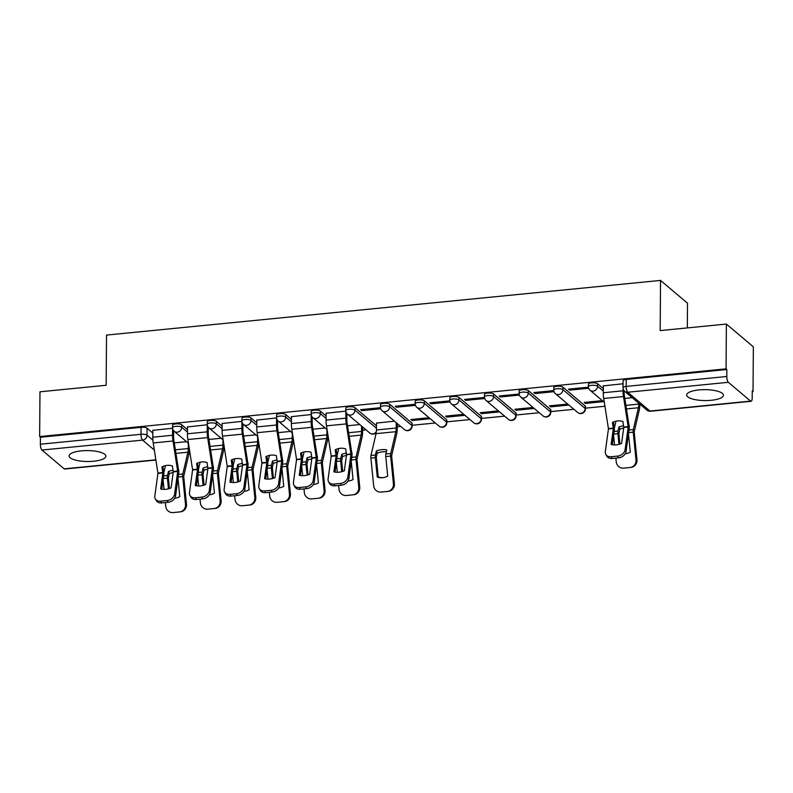 <?xml version="1.0" encoding="UTF-8"?>
<svg xmlns="http://www.w3.org/2000/svg" width="793" height="793" viewBox="0 0 793 793"><rect width="100%" height="100%" fill="white"/><g stroke="black" fill="none" stroke-linecap="round" stroke-linejoin="round"><path stroke-width="1.19" d="M93.624 461.229A18.378 5.452 -179.6 0 0 105.865 456.183A18.378 5.452 -179.6 0 0 81.352 450.87A18.378 5.452 -179.6 0 0 69.11 455.925A18.378 5.452 -179.6 0 0 93.624 461.229M711.172 400.287A18.378 5.452 -179.6 0 0 723.424 395.241A18.378 5.452 -179.6 0 0 698.911 389.928A18.378 5.452 -179.6 0 0 686.659 394.983A18.378 5.452 -179.6 0 0 711.172 400.287M187.465 429.628L181.736 424.78A4.708 1.398 -179.6 0 0 175.719 423.898A4.708 1.398 -179.6 0 0 172.577 425.187L172.567 427.665A4.708 1.398 0.4 0 1 175.699 426.366A4.708 1.398 0.4 0 1 181.716 427.258L187.445 432.106M222.119 426.208L216.39 421.361A4.708 1.398 -179.6 0 0 210.373 420.478A4.708 1.398 -179.6 0 0 207.231 421.767L207.221 424.245A4.708 1.398 0.4 0 1 210.353 422.947A4.708 1.398 0.4 0 1 216.37 423.839L222.099 428.686M256.773 422.788L251.044 417.941A4.708 1.398 -179.6 0 0 245.027 417.059A4.708 1.398 -179.6 0 0 241.885 418.347L241.875 420.825A4.708 1.398 0.4 0 1 245.007 419.527A4.708 1.398 0.4 0 1 251.024 420.419L256.754 425.266M291.428 419.368L285.698 414.521A4.708 1.398 -179.6 0 0 279.681 413.639A4.708 1.398 -179.6 0 0 276.539 414.927L276.529 417.405A4.708 1.398 0.4 0 1 279.661 416.107A4.708 1.398 0.4 0 1 285.678 416.999L291.408 421.846M326.082 415.948L320.352 411.101A4.708 1.398 -179.6 0 0 314.335 410.219A4.708 1.398 -179.6 0 0 311.193 411.508L311.183 413.986A4.708 1.398 0.4 0 1 314.315 412.687A4.708 1.398 0.4 0 1 320.332 413.579L326.062 418.426M376.467 425.811L355.006 407.681A4.708 1.398 -179.6 0 0 348.989 406.799A4.708 1.398 -179.6 0 0 345.847 408.088L345.837 410.566A4.708 1.398 0.4 0 1 348.97 409.267A4.708 1.398 0.4 0 1 354.986 410.159L376.447 428.289M411.914 423.065L389.66 404.261A4.708 1.398 -179.6 0 0 383.643 403.379A4.708 1.398 -179.6 0 0 380.501 404.668L380.491 407.146A4.708 1.398 0.4 0 1 383.624 405.847A4.708 1.398 0.4 0 1 389.641 406.74L411.894 425.544A4.708 1.398 0.4 0 1 412.162 426.01L412.182 423.541A4.708 1.398 -179.6 0 0 411.914 423.065L411.894 425.544A4.708 4.243 -49.8 0 1 404.41 429.578A4.708 4.708 0 0 0 412.162 426.01M446.568 419.646L424.314 400.842A4.708 1.398 -179.6 0 0 418.298 399.959A4.708 1.398 -179.6 0 0 415.155 401.248L415.145 403.726A4.708 1.398 0.4 0 1 418.278 402.428A4.708 1.398 0.4 0 1 424.295 403.32L446.548 422.124A4.708 1.398 0.4 0 1 446.816 422.59L446.836 420.121A4.708 1.398 -179.6 0 0 446.568 419.646L446.548 422.124A4.708 4.243 -49.8 0 1 439.064 426.158A4.708 4.708 0 0 0 446.816 422.59M481.222 416.226L458.969 397.422A4.708 1.398 -179.6 0 0 452.952 396.54A4.708 1.398 -179.6 0 0 449.809 397.828L449.8 400.306A4.708 1.398 0.4 0 1 452.932 399.008A4.708 1.398 0.4 0 1 458.949 399.9L481.202 418.704A4.708 1.398 0.4 0 1 481.47 419.17L481.49 416.702A4.708 1.398 -179.6 0 0 481.222 416.226L481.202 418.704A4.708 4.243 -49.8 0 1 473.718 422.738A4.708 4.708 0 0 0 481.47 419.17M515.876 412.806L493.623 394.002A4.708 1.398 -179.6 0 0 487.606 393.12A4.708 1.398 -179.6 0 0 484.464 394.408L484.454 396.887A4.708 1.398 0.4 0 1 487.586 395.588A4.708 1.398 0.4 0 1 493.603 396.48L515.856 415.284A4.708 1.398 0.4 0 1 516.124 415.75L516.144 413.282A4.708 1.398 -179.6 0 0 515.876 412.806L515.856 415.284A4.708 4.243 -49.8 0 1 508.372 419.319A4.708 4.708 0 0 0 516.124 415.75M550.53 409.386L528.277 390.582A4.708 1.398 -179.6 0 0 522.26 389.7A4.708 1.398 -179.6 0 0 519.118 390.989L519.108 393.467A4.708 1.398 0.4 0 1 522.24 392.168A4.708 1.398 0.4 0 1 528.257 393.06L550.511 411.864A4.708 1.398 0.4 0 1 550.778 412.33L550.798 409.862A4.708 1.398 -179.6 0 0 550.53 409.386L550.511 411.864A4.708 4.243 -49.8 0 1 543.027 415.899A4.708 4.708 0 0 0 550.778 412.33M585.184 405.966L562.931 387.162A4.708 1.398 -179.6 0 0 556.914 386.28A4.708 1.398 -179.6 0 0 553.772 387.569L553.762 390.047A4.708 1.398 0.4 0 1 556.894 388.748A4.708 1.398 0.4 0 1 562.911 389.641L585.165 408.445A4.708 1.398 0.4 0 1 585.432 408.91L585.452 406.442A4.708 1.398 -179.6 0 0 585.184 405.966L585.165 408.445A4.708 4.243 -49.8 0 1 577.681 412.479A4.708 4.708 0 0 0 585.432 408.91M603.314 388.59L597.585 383.743A4.708 1.398 -179.6 0 0 591.568 382.86A4.708 1.398 -179.6 0 0 588.426 384.149L588.416 386.627A4.708 1.398 0.4 0 1 591.548 385.329A4.708 1.398 0.4 0 1 597.565 386.221L603.304 391.068M362.589 430.163L365.999 429.826M397.243 426.743L400.653 426.406M412.172 425.266L435.307 422.986M446.826 421.846L469.962 419.566M481.48 418.426L504.616 416.147M516.134 415.007L539.27 412.727M550.788 411.587L573.924 409.307M585.442 408.167L604.94 406.244M752.25 391.702L753.033 391.633L752.25 390.959L752.2 397.937A4.708 1.507 84.4 0 1 751.09 401.298A4.708 1.507 84.4 0 1 750.594 401.109L728.351 382.315L627.719 392.238L649.973 411.042L750.594 401.109M687.333 327.915L687.501 303.204L660.529 280.415L660.182 330.592L726.378 324.059L726.071 368.844L39.65 436.576L39.967 391.801L106.163 385.269L106.51 335.082L660.529 280.415M726.378 324.059L753.35 346.848L753.033 391.633M155.894 460.039L64.679 469.04A4.708 1.507 -95.6 0 1 64.183 468.851L41.93 450.047A4.708 1.507 -95.6 0 1 40.384 444.219L40.433 437.24L141.065 427.318A4.708 1.398 0.4 0 1 147.082 428.2L152.811 433.047M40.433 437.24L39.65 436.576M726.854 369.508L626.222 379.441A4.708 1.398 -179.6 0 0 623.08 380.729L623.04 387.708A4.708 1.398 0.4 0 1 626.173 386.409L726.804 376.487L726.854 369.508L726.071 368.844M726.804 376.487A4.708 1.507 84.4 0 0 728.351 382.315M623.06 383.753L603.334 385.884M588.436 387.172L568.492 389.145L569.671 390.136L569.681 389.026M602.363 400.634L584.223 402.428L585.393 403.419L585.403 402.309M553.782 390.592L533.838 392.565L535.017 393.556L535.027 392.446M567.709 404.053L549.559 405.847L550.739 406.839L550.748 405.729M519.128 394.012L499.184 395.985L500.363 396.976L500.373 395.866M533.055 407.473L514.905 409.267L516.084 410.259L516.094 409.148M484.473 397.432L464.529 399.404L465.709 400.396L465.719 399.285M498.4 410.893L480.251 412.687L481.43 413.678L481.44 412.568M449.819 400.852L429.875 402.824L431.055 403.815L431.065 402.705M463.746 414.313L445.597 416.107L446.776 417.098L446.786 415.988M415.165 404.271L395.221 406.244L396.401 407.235L396.411 406.125M429.092 417.733L410.943 419.527L412.122 420.518L412.132 419.408M380.511 407.691L360.567 409.664L361.747 410.655L361.757 409.545M394.438 421.152L376.487 423.105M345.857 411.111L326.101 413.242M311.203 414.531L291.447 416.662M276.549 417.951L256.793 420.082M241.895 421.37L222.139 423.502M207.241 424.79L187.485 426.921M172.587 428.21L152.831 430.341M412.122 420.518L430.272 418.734M446.776 417.098L464.926 415.314M481.43 413.678L499.58 411.894M516.084 410.259L534.234 408.474M550.739 406.839L568.888 405.054M585.393 403.419L603.542 401.635M632.219 397.689L624.795 398.423M569.671 390.136L588.693 388.263M535.017 393.556L554.039 391.683M500.363 396.976L519.385 395.102M465.709 400.396L484.731 398.522M431.055 403.815L450.077 401.942M396.401 407.235L415.423 405.362M361.747 410.655L380.769 408.782M359.784 424.572L347.562 425.782M325.13 427.992L312.908 429.201M290.476 431.412L278.254 432.621M255.822 434.832L243.6 436.041M221.168 438.251L208.946 439.461M186.514 441.671L174.291 442.881M623.774 427.427L622.892 421.47A14.611 13.63 -124.7 0 0 617.499 420.924A14.611 13.63 -124.7 0 0 612.444 422.5L613.346 428.329L611.135 444.476A14.611 11.092 151.1 0 0 621.573 443.446L623.774 427.427L628.215 426.991L625.102 449.661L626.064 451.415A7.068 5.363 151.1 0 1 618.609 457.839L617.648 456.094A7.068 5.363 -28.9 0 0 625.102 449.661M623.08 388.352L623.06 390.8A11.786 3.777 84.4 0 0 623.496 396.55L628.215 426.991M624.091 390.711L624.081 391.663A8.723 2.795 84.4 0 0 624.398 395.915L629.117 426A3.539 1.13 -95.6 0 1 629.245 427.714A3.539 1.13 -95.6 0 1 629.176 428.735L626.064 451.415M603.334 385.705L603.285 392.753A11.786 3.777 84.4 0 0 603.721 398.492L608.449 428.805L605.327 451.613A7.068 5.363 -28.9 0 0 605.802 454.369A7.068 5.363 -28.9 0 0 611.205 456.728L617.648 456.094M612.295 444.724L614.297 430.202A3.539 1.13 84.4 0 0 614.367 429.191A3.539 1.13 84.4 0 0 614.228 427.467L613.376 422.025M611.205 456.728L612.166 458.473L618.609 457.839M612.166 458.473A7.068 5.363 151.1 0 1 606.764 456.114L605.802 454.369M623.685 428.091A14.611 9.506 157.5 0 0 619.839 429.162L618.946 427.011A14.611 9.506 157.5 0 1 623.566 425.821M619.839 429.162L618.877 433.563L619.928 444.06M618.966 444.348L617.906 433.672A3.539 1.13 -95.6 0 1 617.846 432.552A3.539 1.13 -95.6 0 1 618.005 431.065L618.946 427.011M639.812 404.103L639.802 404.955A11.786 3.777 -95.6 0 1 639.297 409.902L634.202 431.907L636.967 459.692A7.068 6.701 83.6 0 1 631.01 467.384L630.197 467.474M638.791 403.24L638.781 404.083A8.723 2.795 -95.6 0 1 638.405 407.751L633.329 429.558A3.539 1.13 84.4 0 0 633.181 431.045A3.539 1.13 84.4 0 0 633.23 432.165L635.996 459.801L636.967 459.692M625.191 453.765A14.611 13.838 -96.4 0 0 625.35 453.745A14.611 13.838 -96.4 0 0 630.296 452.169L628.472 433.9M629.206 426.753L629.384 425.98A14.611 9.506 157.5 0 0 629.107 425.92M615.963 421.162L614.327 428.22M631.089 467.374L630.118 467.483A7.068 6.701 -96.4 0 1 630.038 467.493L623.595 468.128A7.068 6.701 -96.4 0 1 616.22 461.754L615.864 458.106M630.118 467.483A7.068 6.701 -96.4 0 0 635.996 459.801M613.584 435.367L614.545 444.923M625.221 453.715A14.611 13.838 -96.4 0 0 625.836 453.685M346.541 454.786L345.659 448.828A14.611 13.63 -124.7 0 0 340.266 448.283A14.611 13.63 -124.7 0 0 335.211 449.859L336.103 455.816L333.903 471.835A14.611 11.092 151.1 0 0 344.34 470.804L346.541 454.786L350.982 454.349L347.869 477.019L348.831 478.774A7.068 5.363 151.1 0 1 341.377 485.197L340.415 483.452A7.068 5.363 -28.9 0 0 347.869 477.019M345.877 411.21L345.827 418.159A11.786 3.777 84.4 0 0 346.263 423.908L350.982 454.349M346.888 413.569L346.848 419.021A8.723 2.795 84.4 0 0 347.165 423.274L351.884 453.358A3.539 1.13 -95.6 0 1 352.013 455.073A3.539 1.13 -95.6 0 1 351.943 456.094L348.831 478.774M326.101 413.064L326.052 420.112A11.786 3.777 84.4 0 0 326.488 425.851L331.216 456.163L328.094 478.972A7.068 5.363 -28.9 0 0 328.57 481.728A7.068 5.363 -28.9 0 0 333.972 484.087L340.415 483.452M335.062 472.083L337.065 457.561A3.539 1.13 84.4 0 0 337.134 456.55A3.539 1.13 84.4 0 0 336.995 454.825L336.143 449.383M333.972 484.087L334.933 485.831L341.377 485.197M334.933 485.831A7.068 5.363 151.1 0 1 329.531 483.472L328.57 481.728M311.887 458.205L311.005 452.248A14.611 13.63 -124.7 0 0 305.612 451.703A14.611 13.63 -124.7 0 0 300.557 453.279L301.449 459.236L299.248 475.255A14.611 11.092 151.1 0 0 309.686 474.224L311.887 458.205L316.328 457.769L313.215 480.439L314.177 482.194A7.068 5.363 151.1 0 1 306.722 488.617L305.761 486.872A7.068 5.363 -28.9 0 0 313.215 480.439M311.223 414.63L311.173 421.579A11.786 3.777 84.4 0 0 311.609 427.328L316.328 457.769M312.234 416.989L312.194 422.441A8.723 2.795 84.4 0 0 312.511 426.693L317.23 456.778A3.539 1.13 -95.6 0 1 317.359 458.493A3.539 1.13 -95.6 0 1 317.289 459.514L314.177 482.194M291.447 416.484L291.398 423.531A11.786 3.777 84.4 0 0 291.834 429.271L296.562 459.583L293.44 482.392A7.068 5.363 -28.9 0 0 293.916 485.147A7.068 5.363 -28.9 0 0 299.318 487.507L305.761 486.872M300.408 475.503L302.411 460.981A3.539 1.13 84.4 0 0 302.48 459.97A3.539 1.13 84.4 0 0 302.341 458.245L301.489 452.803M299.318 487.507L300.279 489.251L306.722 488.617M300.279 489.251A7.068 5.363 151.1 0 1 294.877 486.892L293.916 485.147M277.233 461.625L276.351 455.668A14.611 13.63 -124.7 0 0 270.958 455.123A14.611 13.63 -124.7 0 0 265.903 456.699L266.795 462.656L264.594 478.675A14.611 11.092 151.1 0 0 275.032 477.644L277.233 461.625L281.674 461.189L278.561 483.859L279.523 485.613A7.068 5.363 151.1 0 1 272.068 492.037L271.107 490.292A7.068 5.363 -28.9 0 0 278.561 483.859M276.569 418.05L276.519 424.998A11.786 3.777 84.4 0 0 276.955 430.748L281.674 461.189M277.58 420.409L277.54 425.861A8.723 2.795 84.4 0 0 277.857 430.113L282.576 460.198A3.539 1.13 -95.6 0 1 282.704 461.913A3.539 1.13 -95.6 0 1 282.635 462.934L279.523 485.613M256.793 419.903L256.744 426.951A11.786 3.777 84.4 0 0 257.18 432.691L261.908 463.003L258.786 485.812A7.068 5.363 -28.9 0 0 259.261 488.567A7.068 5.363 -28.9 0 0 264.664 490.926L271.107 490.292M265.754 478.922L267.756 464.401A3.539 1.13 84.4 0 0 267.826 463.39A3.539 1.13 84.4 0 0 267.687 461.665L266.835 456.223M264.664 490.926L265.625 492.671L272.068 492.037M265.625 492.671A7.068 5.363 151.1 0 1 260.223 490.312L259.261 488.567M386.36 451.841A14.611 9.506 157.5 0 0 382.662 451.812A14.611 9.506 157.5 0 0 377.26 453.1L376.368 450.949A14.611 9.506 157.5 0 1 381.77 449.661A14.611 9.506 157.5 0 1 386.806 449.918L385.864 453.973A3.539 1.13 -95.6 0 0 385.715 455.46A3.539 1.13 -95.6 0 0 385.765 456.58L387.718 476.107A14.611 13.838 -96.4 0 1 382.771 477.683A14.611 13.838 -96.4 0 1 377.28 477.138L375.327 457.611A3.539 1.13 -95.6 0 1 375.267 456.49A3.539 1.13 -95.6 0 1 375.426 455.004L376.368 450.949M377.26 453.1L376.288 457.353L378.251 477.029L377.28 477.138M376.487 422.927L376.437 429.975A8.723 2.795 -95.6 0 1 376.06 433.642L370.985 455.45A3.539 1.13 84.4 0 0 370.827 456.927A3.539 1.13 84.4 0 0 370.886 458.057L373.642 485.693A7.068 6.701 -96.4 0 0 381.017 492.066L387.46 491.432A7.068 6.701 -96.4 0 0 393.417 483.74L394.389 483.631A7.068 6.701 83.6 0 1 388.431 491.323L387.618 491.412M397.263 423.541L397.224 428.894A11.786 3.777 -95.6 0 1 396.718 433.84L391.623 455.846L394.389 483.631M396.242 422.679L396.203 428.022A8.723 2.795 -95.6 0 1 395.826 431.689L390.751 453.497A3.539 1.13 84.4 0 0 390.602 454.984A3.539 1.13 84.4 0 0 390.652 456.104L393.417 483.74M378.251 477.029A14.611 13.838 -96.4 0 0 383.257 477.624M346.452 455.45A14.611 9.506 157.5 0 0 342.606 456.52L341.714 454.369A14.611 9.506 157.5 0 1 346.333 453.18M342.606 456.52L341.634 460.773L342.695 471.419M341.733 471.706L340.673 461.03A3.539 1.13 -95.6 0 1 340.613 459.91A3.539 1.13 -95.6 0 1 340.772 458.423L341.714 454.369M362.609 426.961L362.57 432.314A11.786 3.777 -95.6 0 1 362.064 437.26L356.969 459.266L359.735 487.051A7.068 6.701 83.6 0 1 353.777 494.743L352.964 494.832M361.588 426.099L361.549 431.442A8.723 2.795 -95.6 0 1 361.172 435.109L356.097 456.917A3.539 1.13 84.4 0 0 355.948 458.404A3.539 1.13 84.4 0 0 355.998 459.524L358.763 487.16L359.735 487.051M347.958 481.123A14.611 13.838 -96.4 0 0 348.117 481.103A14.611 13.838 -96.4 0 0 353.063 479.527L351.24 461.258M351.973 454.111L352.151 453.338A14.611 9.506 157.5 0 0 351.874 453.279M338.73 448.521L337.094 455.579M353.856 494.733L352.885 494.842A7.068 6.701 -96.4 0 1 352.806 494.852L346.363 495.486A7.068 6.701 -96.4 0 1 338.988 489.112L338.631 485.465M352.885 494.842A7.068 6.701 -96.4 0 0 358.763 487.16M336.351 462.725L337.312 472.281M347.988 481.073A14.611 13.838 -96.4 0 0 348.603 481.044M311.798 458.869A14.611 9.506 157.5 0 0 307.952 459.94L307.06 457.789A14.611 9.506 157.5 0 1 311.679 456.599M307.952 459.94L306.98 464.192L308.041 474.838M307.079 475.126L306.019 464.45A3.539 1.13 -95.6 0 1 305.959 463.33A3.539 1.13 -95.6 0 1 306.118 461.843L307.06 457.789M327.925 435.01L327.915 435.734A11.786 3.777 -95.6 0 1 327.41 440.68L322.315 462.686L325.08 490.471A7.068 6.701 83.6 0 1 319.123 498.163L318.31 498.252M326.934 429.519L326.894 434.861A8.723 2.795 -95.6 0 1 326.518 438.529L321.443 460.336A3.539 1.13 84.4 0 0 321.294 461.823A3.539 1.13 84.4 0 0 321.343 462.943L324.109 490.58L325.08 490.471M313.304 484.543A14.611 13.838 -96.4 0 0 313.463 484.523A14.611 13.838 -96.4 0 0 318.409 482.947L316.585 464.678M317.319 457.531L317.497 456.758A14.611 9.506 157.5 0 0 317.22 456.699M304.076 451.941L302.44 458.998M319.202 498.153L318.231 498.262A7.068 6.701 -96.4 0 1 318.152 498.272L311.708 498.906A7.068 6.701 -96.4 0 1 304.334 492.532L303.977 488.884M318.231 498.262A7.068 6.701 -96.4 0 0 324.109 490.58M301.697 466.145L302.658 475.701M313.334 484.493A14.611 13.838 -96.4 0 0 313.949 484.464M277.144 462.289A14.611 9.506 157.5 0 0 273.298 463.36L272.405 461.209A14.611 9.506 157.5 0 1 277.025 460.019M273.298 463.36L272.326 467.612L273.387 478.258M272.425 478.546L271.365 467.87A3.539 1.13 -95.6 0 1 271.305 466.75A3.539 1.13 -95.6 0 1 271.464 465.263L272.405 461.209M293.271 438.43L293.261 439.153A11.786 3.777 -95.6 0 1 292.756 444.1L287.661 466.106L290.426 493.89A7.068 6.701 83.6 0 1 284.469 501.582L283.656 501.672M292.28 432.938L292.24 438.281A8.723 2.795 -95.6 0 1 291.864 441.949L286.788 463.756A3.539 1.13 84.4 0 0 286.64 465.243A3.539 1.13 84.4 0 0 286.689 466.363L289.455 493.999L290.426 493.89M278.65 487.963A14.611 13.838 -96.4 0 0 278.809 487.943A14.611 13.838 -96.4 0 0 283.755 486.367L281.931 468.098M282.665 460.951L282.843 460.178A14.611 9.506 157.5 0 0 282.566 460.118M269.422 455.36L267.786 462.418M284.548 501.572L283.577 501.682A7.068 6.701 -96.4 0 1 283.498 501.691L277.054 502.326A7.068 6.701 -96.4 0 1 269.679 495.952L269.323 492.304M283.577 501.682A7.068 6.701 -96.4 0 0 289.455 493.999M267.043 469.565L268.004 479.121M278.68 487.913A14.611 13.838 -96.4 0 0 279.295 487.883M242.579 465.045L241.696 459.088A14.611 13.63 -124.7 0 0 236.304 458.542A14.611 13.63 -124.7 0 0 231.249 460.118L232.141 466.076L229.94 482.094A14.611 11.092 151.1 0 0 240.378 481.064L242.579 465.045L247.019 464.609L243.907 487.279L244.868 489.033A7.068 5.363 151.1 0 1 237.414 495.456L236.453 493.712A7.068 5.363 -28.9 0 0 243.907 487.279M241.915 421.47L241.865 428.418A11.786 3.777 84.4 0 0 242.301 434.167L247.019 464.609M242.926 423.829L242.886 429.281A8.723 2.795 84.4 0 0 243.203 433.533L247.922 463.618A3.539 1.13 -95.6 0 1 248.05 465.332A3.539 1.13 -95.6 0 1 247.981 466.353L244.868 489.033M222.139 423.323L222.09 430.371A11.786 3.777 84.4 0 0 222.526 436.11L227.254 466.423L224.132 489.231A7.068 5.363 -28.9 0 0 224.607 491.987A7.068 5.363 -28.9 0 0 230.01 494.346L236.453 493.712M231.1 482.342L233.102 467.82A3.539 1.13 84.4 0 0 233.172 466.809A3.539 1.13 84.4 0 0 233.033 465.085L232.18 459.643M230.01 494.346L230.971 496.091L237.414 495.456M230.971 496.091A7.068 5.363 151.1 0 1 225.569 493.732L224.607 491.987M242.489 465.709A14.611 9.506 157.5 0 0 238.643 466.78L237.751 464.629A14.611 9.506 157.5 0 1 242.371 463.439M238.643 466.78L237.672 471.032L238.733 481.678M237.771 481.966L236.71 471.29A3.539 1.13 -95.6 0 1 236.651 470.17A3.539 1.13 -95.6 0 1 236.81 468.683L237.751 464.629M258.617 441.85L258.607 442.573A11.786 3.777 -95.6 0 1 258.102 447.52L253.007 469.525L255.772 497.31A7.068 6.701 83.6 0 1 249.815 505.002L249.002 505.091M257.626 436.358L257.586 441.701A8.723 2.795 -95.6 0 1 257.21 445.369L252.134 467.176A3.539 1.13 84.4 0 0 251.986 468.663A3.539 1.13 84.4 0 0 252.035 469.783L254.801 497.419L255.772 497.31M243.996 491.382A14.611 13.838 -96.4 0 0 244.155 491.363A14.611 13.838 -96.4 0 0 249.101 489.787L247.277 471.518M248.011 464.371L248.189 463.598A14.611 9.506 157.5 0 0 247.912 463.538M234.768 458.78L233.132 465.838M249.894 504.992L248.923 505.101A7.068 6.701 -96.4 0 1 248.843 505.111L242.4 505.746A7.068 6.701 -96.4 0 1 235.025 499.372L234.669 495.724M248.923 505.101A7.068 6.701 -96.4 0 0 254.801 497.419M232.389 472.985L233.35 482.541M244.026 491.333A14.611 13.838 -96.4 0 0 244.641 491.303M207.925 468.465L207.042 462.507A14.611 13.63 -124.7 0 0 201.65 461.962A14.611 13.63 -124.7 0 0 196.595 463.538L197.487 469.496L195.286 485.514A14.611 11.092 151.1 0 0 205.724 484.483L207.925 468.465L212.365 468.029L209.253 490.698L210.214 492.453A7.068 5.363 151.1 0 1 202.76 498.876L201.799 497.132A7.068 5.363 -28.9 0 0 209.253 490.698M207.26 424.889L207.211 431.838A11.786 3.777 84.4 0 0 207.647 437.587L212.365 468.029M208.272 427.249L208.232 432.7A8.723 2.795 84.4 0 0 208.549 436.953L213.267 467.037A3.539 1.13 -95.6 0 1 213.396 468.752A3.539 1.13 -95.6 0 1 213.327 469.773L210.214 492.453M187.485 426.743L187.435 433.791A11.786 3.777 84.4 0 0 187.872 439.53L192.6 469.843L189.477 492.651A7.068 5.363 -28.9 0 0 189.953 495.407A7.068 5.363 -28.9 0 0 195.356 497.766L201.799 497.132M196.446 485.762L198.448 471.24A3.539 1.13 84.4 0 0 198.518 470.229A3.539 1.13 84.4 0 0 198.379 468.504L197.526 463.062M195.356 497.766L196.317 499.511L202.76 498.876M196.317 499.511A7.068 5.363 151.1 0 1 190.915 497.152L189.953 495.407M207.835 469.129A14.611 9.506 157.5 0 0 203.989 470.199L203.097 468.048A14.611 9.506 157.5 0 1 207.716 466.859M203.989 470.199L203.018 474.452L204.079 485.098M203.117 485.385L202.056 474.71A3.539 1.13 -95.6 0 1 201.997 473.59A3.539 1.13 -95.6 0 1 202.156 472.103L203.097 468.048M223.963 445.269L223.953 445.983A11.786 3.777 -95.6 0 1 223.448 450.939L218.353 472.945L221.118 500.73A7.068 6.701 83.6 0 1 215.161 508.422L214.348 508.511M222.972 439.778L222.932 445.121A8.723 2.795 -95.6 0 1 222.555 448.788L217.48 470.596A3.539 1.13 84.4 0 0 217.332 472.083A3.539 1.13 84.4 0 0 217.381 473.203L220.147 500.839L221.118 500.73M209.342 494.802A14.611 13.838 -96.4 0 0 209.501 494.782A14.611 13.838 -96.4 0 0 214.447 493.206L212.623 474.938M213.357 467.791L213.535 467.018A14.611 9.506 157.5 0 0 213.258 466.958M200.114 462.2L198.478 469.258M215.24 508.412L214.269 508.521A7.068 6.701 -96.4 0 1 214.189 508.531L207.746 509.165A7.068 6.701 -96.4 0 1 200.371 502.792L200.014 499.144M214.269 508.521A7.068 6.701 -96.4 0 0 220.147 500.839M197.735 476.405L198.696 485.96M209.372 494.753A14.611 13.838 -96.4 0 0 209.986 494.723M173.27 471.885L172.388 465.927A14.611 13.63 -124.7 0 0 166.996 465.382A14.611 13.63 -124.7 0 0 161.941 466.958L162.833 472.915L160.632 488.934A14.611 11.092 151.1 0 0 171.07 487.903L173.27 471.885L177.711 471.448L174.599 494.118L175.56 495.873A7.068 5.363 151.1 0 1 168.106 502.296L167.145 500.552A7.068 5.363 -28.9 0 0 174.599 494.118M172.606 428.309L172.557 435.258A11.786 3.777 84.4 0 0 172.993 441.007L177.711 471.448M173.617 430.668L173.578 436.12A8.723 2.795 84.4 0 0 173.895 440.373L178.613 470.457A3.539 1.13 -95.6 0 1 178.742 472.172A3.539 1.13 -95.6 0 1 178.673 473.193L175.56 495.873M152.831 430.163L152.781 437.211A11.786 3.777 84.4 0 0 153.218 442.95L157.946 473.262L154.823 496.071A7.068 5.363 -28.9 0 0 155.299 498.827A7.068 5.363 -28.9 0 0 160.701 501.186L167.145 500.552M161.792 489.182L163.794 474.66A3.539 1.13 84.4 0 0 163.864 473.649A3.539 1.13 84.4 0 0 163.725 471.924L162.872 466.482M160.701 501.186L161.663 502.931L168.106 502.296M161.663 502.931A7.068 5.363 151.1 0 1 156.261 500.571L155.299 498.827M173.181 472.549A14.611 9.506 157.5 0 0 169.335 473.619L168.443 471.468A14.611 9.506 157.5 0 1 173.062 470.279M169.335 473.619L168.364 477.872L169.424 488.518M168.463 488.805L167.402 478.129A3.539 1.13 -95.6 0 1 167.343 477.009A3.539 1.13 -95.6 0 1 167.501 475.522L168.443 471.468M189.309 448.689L189.299 449.403A11.786 3.777 -95.6 0 1 188.793 454.359L183.698 476.365L186.464 504.15A7.068 6.701 83.6 0 1 180.507 511.842L179.694 511.931M188.318 443.198L188.278 448.541A8.723 2.795 -95.6 0 1 187.901 452.208L182.826 474.016A3.539 1.13 84.4 0 0 182.677 475.503A3.539 1.13 84.4 0 0 182.727 476.623L185.493 504.259L186.464 504.15M174.688 498.222A14.611 13.838 -96.4 0 0 174.847 498.202A14.611 13.838 -96.4 0 0 179.793 496.626L177.969 478.357M178.703 471.211L178.881 470.437A14.611 9.506 157.5 0 0 178.603 470.378M165.459 465.62L163.824 472.678M180.586 511.832L179.614 511.941A7.068 6.701 -96.4 0 1 179.535 511.951L173.092 512.585A7.068 6.701 -96.4 0 1 165.717 506.212L165.36 502.564M179.614 511.941A7.068 6.701 -96.4 0 0 185.493 504.259M163.08 479.824L164.042 489.38M174.718 498.173A14.611 13.838 -96.4 0 0 175.332 498.143M181.736 424.78L181.716 427.258A4.708 4.243 130.2 0 1 177.245 432.195A4.708 4.243 -49.8 0 1 174.232 431.303L188.466 443.327M216.39 421.361L216.37 423.839A4.708 4.243 130.2 0 1 211.9 428.775A4.708 4.243 -49.8 0 1 208.886 427.883L223.12 439.907M251.044 417.941L251.024 420.419A4.708 4.243 130.2 0 1 246.554 425.355A4.708 4.243 -49.8 0 1 243.54 424.463L257.775 436.487M285.698 414.521L285.678 416.999A4.708 4.243 130.2 0 1 281.208 421.935A4.708 4.243 -49.8 0 1 278.194 421.043L292.429 433.067M320.352 411.101L320.332 413.579A4.708 4.243 130.2 0 1 315.862 418.516A4.708 4.243 -49.8 0 1 312.848 417.624L327.083 429.647M355.006 407.681L354.986 410.159A4.708 4.243 130.2 0 1 350.516 415.096A4.708 4.243 -49.8 0 1 347.503 414.204L369.756 432.998A4.708 4.243 -49.8 0 0 376.348 431.719M389.66 404.261L389.641 406.74A4.708 4.243 130.2 0 1 385.17 411.676A4.708 4.243 -49.8 0 1 382.157 410.784L404.41 429.578M424.314 400.842L424.295 403.32A4.708 4.243 130.2 0 1 419.824 408.256A4.708 4.243 -49.8 0 1 416.811 407.364L439.064 426.158M458.969 397.422L458.949 399.9A4.708 4.243 130.2 0 1 454.478 404.836A4.708 4.243 -49.8 0 1 451.465 403.944L473.718 422.738M493.623 394.002L493.603 396.48A4.708 4.243 130.2 0 1 489.132 401.417A4.708 4.243 -49.8 0 1 486.119 400.524L508.372 419.319M528.277 390.582L528.257 393.06A4.708 4.243 130.2 0 1 523.786 397.997A4.708 4.243 -49.8 0 1 520.773 397.105L543.027 415.899M562.931 387.162L562.911 389.641A4.708 4.243 130.2 0 1 558.441 394.577A4.708 4.243 -49.8 0 1 555.427 393.685L577.681 412.479M597.585 383.743L597.565 386.221A4.708 4.243 130.2 0 1 593.095 391.157A4.708 4.243 -49.8 0 1 590.081 390.265L604.316 402.289M147.082 428.2L147.032 435.179L152.89 440.125M154.338 450.067L142.562 440.115L41.93 450.047M64.183 468.851L155.854 459.801M626.222 379.441L626.173 386.409A4.708 1.507 -95.6 0 0 627.719 392.238A4.708 4.243 130.2 0 1 624.706 391.346L646.959 410.14A4.708 4.708 0 0 0 650.458 411.23L751.09 401.298M141.065 427.318L141.015 434.286A4.708 1.398 0.4 0 1 147.032 435.179A4.708 4.243 -49.8 0 1 142.562 440.115A4.708 1.507 -95.6 0 1 141.015 434.286L40.384 444.219M650.458 411.23A4.708 1.507 84.4 0 1 649.973 411.042A4.708 4.243 130.2 0 1 646.959 410.14M623.764 427.06L628.205 426.624M608.439 428.577L613.326 428.091M603.721 398.492L623.496 396.55M608.449 428.944L613.336 428.458M603.285 392.753L623.06 390.8M617.906 433.672L613.762 434.088M633.23 432.165L628.641 432.611M633.329 429.558L629.008 429.984M638.405 407.751L626.44 408.93M618.005 431.065L614.119 431.451M638.781 404.083L625.885 405.362M346.531 454.419L350.972 453.983M331.206 455.935L336.093 455.45M326.488 425.851L346.263 423.908M331.216 456.302L336.103 455.816M326.052 420.112L345.827 418.159M311.877 457.839L316.318 457.402M296.552 459.355L301.439 458.869M291.834 429.271L311.609 427.328M296.562 459.722L301.449 459.236M291.398 423.531L311.173 421.579M277.223 461.258L281.664 460.822M261.898 462.775L266.785 462.289M257.18 432.691L276.955 430.748M261.908 463.142L266.795 462.656M256.744 426.951L276.519 424.998M375.327 457.611L370.886 458.057M390.652 456.104L385.765 456.58M390.751 453.497L385.864 453.973M395.826 431.689L376.06 433.642M375.426 455.004L370.985 455.45M396.203 428.022L376.437 429.975M340.673 461.03L336.529 461.447M355.998 459.524L351.408 459.97M356.097 456.917L351.775 457.343M361.172 435.109L349.207 436.289M340.772 458.423L336.886 458.81M361.549 431.442L348.652 432.72M306.019 464.45L301.875 464.867M321.343 462.943L316.754 463.39M321.443 460.336L317.121 460.763M326.518 438.529L314.553 439.709M306.118 461.843L302.232 462.23M326.894 434.861L313.998 436.14M271.365 467.87L267.221 468.286M286.689 466.363L282.1 466.809M286.788 463.756L282.467 464.183M291.864 441.949L279.899 443.128M271.464 465.263L267.578 465.65M292.24 438.281L279.344 439.56M242.569 464.678L247.01 464.242M227.244 466.195L232.131 465.709M222.526 436.11L242.301 434.167M227.254 466.562L232.141 466.076M222.09 430.371L241.865 428.418M236.71 471.29L232.567 471.706M252.035 469.783L247.446 470.229M252.134 467.176L247.812 467.602M257.21 445.369L245.245 446.548M236.81 468.683L232.924 469.069M257.586 441.701L244.69 442.98M207.915 468.098L212.355 467.662M192.59 469.615L197.477 469.129M187.872 439.53L207.647 437.587M192.6 469.981L197.487 469.496M187.435 433.791L207.211 431.838M202.056 474.71L197.913 475.126M217.381 473.203L212.792 473.649M217.48 470.596L213.158 471.022M222.555 448.788L210.591 449.968M202.156 472.103L198.27 472.489M222.932 445.121L210.036 446.4M173.261 471.518L177.701 471.082M157.936 473.034L162.823 472.549M153.218 442.95L172.993 441.007M157.946 473.401L162.833 472.915M152.781 437.211L172.557 435.258M167.402 478.129L163.259 478.546M182.727 476.623L178.138 477.069M182.826 474.016L178.504 474.442M187.901 452.208L175.937 453.388M167.501 475.522L163.616 475.909M188.278 448.541L175.382 449.819M588.416 386.627A4.708 4.708 0 0 0 590.081 390.265M553.762 390.047A4.708 4.708 0 0 0 555.427 393.685M519.108 393.467A4.708 4.708 0 0 0 520.773 397.105M484.454 396.887A4.708 4.708 0 0 0 486.119 400.524M449.8 400.306A4.708 4.708 0 0 0 451.465 403.944M415.145 403.726A4.708 4.708 0 0 0 416.811 407.364M380.491 407.146A4.708 4.708 0 0 0 382.157 410.784M369.756 432.998A4.708 4.708 0 0 0 376.249 432.611M345.837 410.566A4.708 4.708 0 0 0 347.503 414.204M311.183 413.986A4.708 4.708 0 0 0 312.848 417.624M276.529 417.405A4.708 4.708 0 0 0 278.194 421.043M241.875 420.825A4.708 4.708 0 0 0 243.54 424.463M207.221 424.245A4.708 4.708 0 0 0 208.886 427.883M172.567 427.665A4.708 4.708 0 0 0 174.232 431.303M623.04 387.708A4.708 4.708 0 0 0 624.706 391.346M388.511 491.313L387.539 491.422"/></g></svg>

